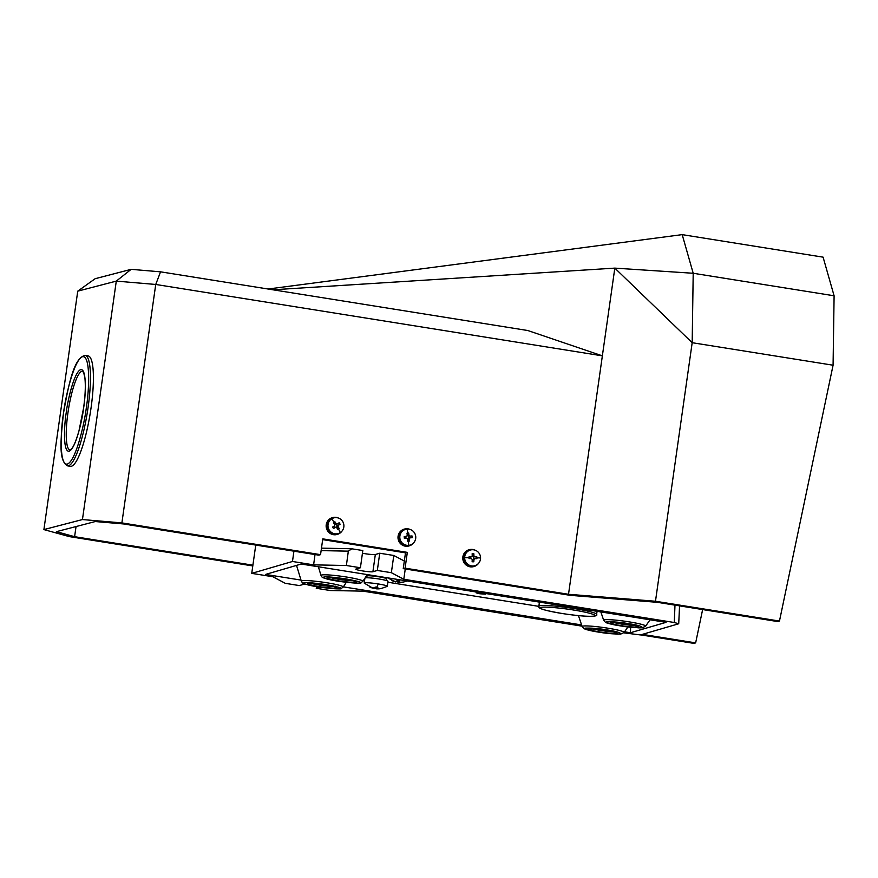 <?xml version="1.0" encoding="UTF-8"?>
<svg xmlns="http://www.w3.org/2000/svg" width="878" height="878" viewBox="0 0 878 878"><rect width="100%" height="100%" fill="white"/><g stroke="black" fill="none" stroke-linecap="round" stroke-linejoin="round"><path stroke-width="1.32" d="M479.849 593.78L485.622 594.154L481.879 593.199L476.106 592.826L479.849 593.78M623.797 632.84L640.424 634.937L678.716 623.764L674.282 622.502L403.792 579.271L391.358 572.697L377.331 570.448L372.909 571.743A8.736 0.801 8 0 1 363.47 571.062A8.736 0.801 8 0 1 355.799 569.174A8.736 0.801 8 0 1 355.996 569.043L360.419 567.748L346.382 565.509L313.622 564.861L292.484 561.481L251.734 573.367L272.871 576.747L285.306 583.332L299.332 585.571L303.755 584.276A8.736 0.801 8 0 1 305.379 584.177M538.872 606.369L387.867 582.235M630.645 627.265L630.415 632.742L624.554 631.809M581.609 624.938L343.364 586.866M301 580.095L265.562 574.431L301.209 564.027L666.062 622.348L630.415 632.742M320.031 587.162L316.245 588.271L330.271 590.521L363.042 591.157L582.026 626.157M678.716 623.764L679.561 605.875M260.942 545.896L260.129 545.776M404.319 561.042L393.805 555.478L391.358 572.697M403.792 579.271L405.263 568.966M292.484 561.481L293.921 551.175M315.015 554.545L313.622 564.861M251.734 573.367L255.75 545.073M316.475 586.603L316.245 588.271M346.382 565.509L348.336 551.154L321.118 550.616M360.419 567.748L362.812 550.528L351.376 548.739L321.469 548.146M351.858 548.772L348.336 551.154M362.438 553.239A8.736 0.801 -172 0 0 375.323 554.512L379.724 553.228L377.331 570.448M393.805 555.478L379.724 553.228M252.798 565.937L69.274 536.601L43.9 529.588L77.747 291.156L95.142 278.71L131.151 269.337L160.553 271.829L527.843 330.534L602.363 355.853L155.735 284.461L121.888 522.904L82.444 519.556L43.9 529.588M252.897 565.18L74.608 536.688L56.422 531.662L95.285 521.543L123.546 523.946L318.703 555.137L320.547 554.655L121.888 522.904M640.666 634.871L693.818 643.365L695.65 642.883L642.378 634.366M77.747 291.156L116.291 281.114L82.444 519.556M74.608 536.688L76.046 526.548M131.151 269.337L116.291 281.114L155.735 284.461L160.553 271.829M320.547 554.655L322.786 538.862L407.326 552.372L405.076 568.165L568.516 594.285L614.82 268.119L692.182 342.705L655.482 601.254L568.516 594.285M322.676 539.608L405.482 552.844L403.243 568.648L570.371 595.361L657.337 602.319L777.634 621.547L779.466 621.064L655.482 601.254M702.63 609.562L695.65 642.883M268.086 289.016L682.195 234.635L823.092 257.155L834.1 295.787L833.079 365.215L692.182 342.705L693.203 273.267L682.195 234.635M272.915 289.795L614.82 268.119L693.203 273.267L834.1 295.787M405.076 568.165L403.243 568.648M405.482 552.844L407.326 552.372M779.466 621.064L833.079 365.215M396.362 581.62L399.216 582.399A18.888 18.504 71 0 0 402.914 582.18L403.397 582.004A18.888 18.504 -109 0 1 399.699 582.235L399.018 582.048L399.819 581.016L397.328 580.621L395.506 581.576A18.888 18.504 -109 0 1 392.027 580.215L391.544 580.38A18.888 18.504 71 0 0 395.023 581.741L395.726 581.938L395.067 581.445M399.699 582.235L399.018 582.048L399.172 580.94L398.996 582.07M398.414 580.83L398.206 582.323L399.249 582.191M397.613 581.774L397.866 580.731M374.083 588.051L377.046 588.853A18.888 18.416 74.1 0 0 380.723 588.633L381.271 588.48A18.888 18.416 -105.9 0 1 377.595 588.699L376.936 588.512L377.836 587.492L375.356 587.097L373.424 588.03A18.888 18.416 -105.9 0 1 369.967 586.669L369.418 586.822A18.888 18.416 74.1 0 0 372.876 588.183L364.293 583.168A11.644 1.076 8 0 1 364.227 583.036A11.644 1.076 8 0 1 364.502 582.849A11.644 1.076 8 0 1 378.264 583.947A11.644 1.076 8 0 1 387.308 586.274A11.644 1.076 8 0 1 387.209 586.394L380.909 588.622M373.534 588.381L372.854 587.81M365.083 577.943A11.644 1.076 8 0 1 365.204 577.9A11.644 1.076 8 0 1 377.792 578.811A11.644 1.076 8 0 1 387.999 581.324L387.308 586.274M377.595 588.699L377.09 587.404M380.701 588.567L381.271 588.48M376.223 587.272L376.014 588.776L377.079 588.633M375.334 588.205L375.608 587.152M386.342 580.523L386.594 578.789A9.899 0.911 -172 0 0 377.946 576.659A9.899 0.911 -172 0 0 367.224 575.869A9.899 0.911 -172 0 0 366.982 576.034L366.741 577.768M601.178 629.449A18.888 12.654 -77.2 0 0 602.571 629.866L605.249 630.042M621.789 623.062A18.888 17.582 -68.4 0 0 623.051 623.402L625.52 623.314M626.607 623.863L627.057 623.819A18.888 17.582 -68.4 0 0 627.232 623.819M67.496 465.845L70.459 466.317A55.918 11.162 -80.9 0 0 91.082 407.655A55.918 11.162 -80.9 0 0 88.107 355.886L85.144 355.414C73.829 357.675 68.517 384.827 63.392 413.779C60.801 439.428 58.266 460.533 67.496 465.845A55.918 11.162 -80.9 0 0 88.118 407.183A55.918 11.162 -80.9 0 0 85.144 355.414M408.489 545.348A8.154 7.957 -104.6 0 1 405.735 529.335A8.154 7.957 -104.6 0 1 415.733 536.612A8.154 7.957 -104.6 0 1 408.489 545.348A14.564 3.117 -94.5 0 0 408.544 541.144L409.389 541.067L409.291 538.774L410.07 537.841L412.188 537.687L412.034 535.953L409.916 536.096L408.994 535.295L408.698 533.056L406.997 533.187L407.293 535.426L406.514 536.359L404.198 536.557L404.352 538.302L406.668 538.104L407.59 538.905L407.688 541.199L408.544 541.144M406.657 536.337L405.592 536.601L406.657 536.337M409.85 545.117L408.907 545.37A8.154 7.957 -104.6 0 1 398.908 538.093A8.154 7.957 -104.6 0 1 404.791 529.588L405.735 529.335M408.939 538.115L410.07 537.841M409.291 538.774L408.369 539.015L409.389 541.067M409.916 536.096L412.034 535.953M408.698 533.056L408.029 535.756A0.878 0.856 75.4 0 0 408.72 536.348L408.874 538.137A0.878 0.856 75.4 0 0 408.292 538.829L407.59 538.883M404.198 536.557L405.713 536.579L405.845 538.17M407.238 535.821L408.029 535.756M480.562 557.98A8.154 7.957 -104.6 0 1 472.562 566.003A8.154 7.957 -104.6 0 1 470.531 549.979A8.154 7.957 -104.6 0 1 480.562 557.98A14.564 0.823 -179.8 0 0 476.941 557.815L476.919 556.948L474.789 556.893L473.944 556.004A14.531 3.051 90.8 0 0 473.846 553.755L472.144 553.733A14.531 3.051 -89.2 0 1 472.232 555.983L471.376 556.839L469.05 556.828L469.039 557.706L469.05 558.573L471.376 558.584L472.221 559.473A14.531 3.051 -89.2 0 1 472.123 561.766L473.824 561.799A14.531 3.051 90.8 0 0 473.933 559.495L474.789 558.638L476.919 558.693L476.941 557.815M473.824 561.799L473.001 559.736L474.789 558.638M474.636 565.761L473.692 566.003A8.154 7.957 -104.6 0 1 463.738 559.066A8.154 7.957 -104.6 0 1 469.587 550.221L470.531 549.979M472.232 555.983L470.575 557.08A0.878 0.856 75.4 0 0 470.597 557.069L471.607 556.817M474.789 556.893L476.919 556.948M473.846 553.755L472.968 556.465A0.878 0.856 75.4 0 0 473.593 557.124L473.593 558.913A0.878 0.856 75.4 0 0 472.957 559.549L472.221 559.538M469.05 556.828L470.454 557.08M472.101 556.454L472.968 556.465M470.575 558.584L470.575 557.08M340.324 532.595A8.154 7.957 -104.6 0 1 329.283 530.136A8.154 7.957 -104.6 0 1 333.881 517.855A8.154 7.957 -104.6 0 1 340.324 532.595A14.564 2.996 -123.4 0 0 338.513 529.028L339.215 528.556L338.085 526.613L338.326 525.406A14.531 0.999 147.4 0 0 340.093 524.199L339.149 522.739A14.531 0.999 -32.6 0 1 337.393 523.936L336.208 523.672L334.891 521.784L334.167 522.245L333.464 522.728L334.781 524.616L334.54 525.823A14.531 0.999 -32.6 0 1 332.586 527.074L333.519 528.545A14.531 0.999 147.4 0 0 335.473 527.294L336.658 527.557L337.789 529.489L338.513 529.028M333.519 528.545L334.551 527.535L336.658 527.557M337.997 533.637L337.053 533.879A8.154 7.957 -104.6 0 1 328.339 530.389A8.154 7.957 -104.6 0 1 332.938 518.097L333.881 517.855M337.393 523.936L335.341 524.089A0.878 0.856 75.4 0 0 336.208 524.287L337.174 525.801A0.878 0.856 75.4 0 0 336.998 526.69L336.23 527.195M338.085 526.613L337.163 526.855L339.215 528.556M340.093 524.199L337.174 525.801M334.891 521.784L335.286 523.914M334.705 524.506L335.341 524.089M334.551 527.535L333.881 526.251M335.736 527.173L334.727 527.437A0.878 0.856 75.4 0 0 334.661 527.458M404.495 529.061A8.736 8.528 75.4 0 0 400.094 543.197A8.736 8.528 75.4 0 0 408.896 545.962M413.703 542.769A8.736 8.528 -104.6 0 1 398.985 533.989A8.736 8.528 -104.6 0 1 410.245 529.511M469.291 549.694A8.736 8.528 75.4 0 0 464.133 562.798A8.736 8.528 75.4 0 0 473.692 566.606M478.488 563.413A8.736 8.528 -104.6 0 1 464.44 562.721A8.736 8.528 -104.6 0 1 475.042 550.155M332.641 517.581A8.736 8.528 75.4 0 0 326.144 525.812A8.736 8.528 75.4 0 0 337.042 534.482M341.838 531.289A8.736 8.528 -104.6 0 1 326.451 525.724A8.736 8.528 -104.6 0 1 338.392 518.031M573.389 610.001C581.466 611.187 598.302 614.677 594.34 615.994C589.654 617.201 569.306 614.732 561.7 613.415C553.634 612.229 536.787 608.75 540.749 607.433C545.447 606.226 565.783 608.684 573.389 610.001M596.601 614.359C599.224 617.377 582.158 616.707 561.679 613.415C534.702 608.772 539.388 607.192 538.883 606.248A29.15 2.689 8 0 1 573.894 608.509A29.15 2.689 8 0 1 596.601 614.359L597.084 611.318M674.984 605.14L674.282 622.502M375.323 554.512L372.909 571.743M398.579 580.852A18.932 3.347 -81 0 0 399.183 579.689M376.596 587.327A18.932 3.83 -80.9 0 0 378.264 583.947M301.812 580.786A21.171 1.954 8 0 1 325.112 582.498A21.171 1.954 8 0 1 343.221 587.086L341.191 588.512C343.649 589.731 319.351 588.008 307.3 584.726C301.11 582.783 303.009 583.365 301.341 581.192A21.171 1.954 8 0 1 301.812 580.786M304.128 582.86C304.962 582.158 312.239 582.729 325.968 584.583C338.173 586.877 342.848 588.216 339.973 588.589C339.149 589.292 331.873 588.71 318.143 586.866C305.939 584.572 301.264 583.233 304.128 582.86M336.142 587.975C338.392 587.678 334.727 586.625 325.123 584.825C314.335 583.376 308.617 582.915 307.969 583.475C305.709 583.771 309.385 584.814 318.977 586.625C329.766 588.073 335.495 588.523 336.142 587.975M333.333 586.471A13.104 1.207 8 0 1 311.01 583.332M321.48 575.046A21.171 1.954 8 0 1 344.78 576.758A21.171 1.954 8 0 1 362.888 581.346L360.858 582.772C363.316 583.991 339.018 582.268 326.967 578.986C320.777 577.044 322.676 577.625 321.008 575.452A21.171 1.954 8 0 1 321.48 575.046M323.795 577.12C324.63 576.418 331.906 576.989 345.636 578.843C357.84 581.137 362.515 582.476 359.64 582.849C358.817 583.552 351.54 582.981 337.81 581.126C325.606 578.832 320.931 577.494 323.795 577.12M355.809 582.235C358.07 581.938 354.394 580.896 344.791 579.085C334.002 577.636 328.284 577.186 327.637 577.735C325.376 578.031 329.052 579.074 338.645 580.885C349.444 582.333 355.162 582.783 355.809 582.235M353 580.731A13.104 1.207 8 0 1 330.677 577.592M607.609 628.143A21.193 1.954 8 0 1 624.093 632.478L620.801 634.07L617.234 634.146L598.939 632.182C583.892 629.559 584.967 628.867 584.024 628.615L582.169 626.585A21.193 1.954 8 0 1 607.609 628.143M606.841 629.888C615.566 631.183 620.252 632.522 620.9 633.905C614.578 634.179 607.28 633.598 598.994 632.171C590.268 630.876 585.582 629.537 584.935 628.154C591.256 627.88 598.566 628.461 606.841 629.888M599.85 631.93C606.336 633.038 612.054 633.499 617.004 633.279C616.499 632.193 612.833 631.15 605.996 630.13C599.509 629.021 593.78 628.571 588.831 628.78C589.336 629.866 593.012 630.909 599.85 631.93M614.205 631.776A13.104 1.207 8 0 1 600.354 630.404A13.104 1.207 8 0 1 591.871 628.637M629.131 621.865A21.193 1.954 8 0 1 645.604 626.201L642.312 627.792L638.745 627.869L620.45 625.904C605.403 623.292 606.478 622.59 605.535 622.348L603.68 620.307A21.193 1.954 8 0 1 629.131 621.865M628.352 623.61C637.077 624.906 641.763 626.244 642.411 627.627C636.089 627.902 628.791 627.32 620.505 625.893C611.779 624.609 607.093 623.27 606.446 621.876C612.767 621.613 620.077 622.184 628.352 623.61M621.361 625.652C627.847 626.771 633.565 627.221 638.515 627.002C638.01 625.915 634.344 624.873 627.507 623.863C621.02 622.743 615.291 622.293 610.342 622.502C610.847 623.589 614.523 624.642 621.361 625.652M635.716 625.498A13.104 1.207 8 0 1 621.865 624.126A13.104 1.207 8 0 1 613.382 622.359M66.19 412.945C64.16 424.974 62.799 452.51 69.186 451.182C75.717 448.735 82.312 419.684 83.64 407.853C85.671 395.824 87.032 368.299 80.644 369.627C74.103 372.063 67.507 401.125 66.19 412.945M70.02 450.019A39.894 7.968 99.1 0 1 67.902 413.088A39.894 7.968 99.1 0 1 82.62 371.229L83.772 372.909L84.87 377.847C85.726 385.343 85.309 395.352 83.608 407.875L78.987 430.813C74.871 444.981 72.797 447.242 71.634 448.801L70.02 450.019M86.406 407.052C84.661 422.625 75.98 460.884 67.365 464.1C58.958 465.845 60.747 429.594 63.425 413.757C65.17 398.184 73.851 359.914 82.466 356.698C90.862 354.953 89.073 391.204 86.406 407.052M407.853 533.1A14.564 3.117 -94.5 0 0 407.096 529.105M408.061 535.536L408.994 535.295M469.039 557.706A14.564 0.823 -179.8 0 0 464.616 557.749M473.012 556.246L473.944 556.004M334.167 522.245A14.564 2.996 -123.4 0 0 331.555 518.887M337.404 525.648L338.326 525.406M538.883 606.248L539.388 602.099M387.615 577.845L395.726 581.938M407.216 580.973L403.046 582.169M399.699 582.41L398.634 582.366M364.227 583.036L364.908 578.218M377.244 588.864L376.53 588.831M377.068 587.404L376.914 588.545M308.573 583.431L308.573 583.431C304.446 581.631 342.222 587.349 335.648 587.239L335.231 586.109M301.341 581.192L296.534 565.388M343.221 587.086L346.305 582.312M328.24 577.691L328.24 577.691C324.114 575.891 361.89 581.609 355.316 581.499L354.899 580.369M321.008 575.452L318.363 566.771M362.888 581.346L367.256 574.585M589.434 628.736L605.963 630.141L616.51 632.544M582.169 626.585L578.448 615.599M624.093 632.478L627.913 626.947M610.945 622.469L627.474 623.863L638.021 626.266M603.68 620.307L600.837 611.922M645.604 626.201L650.049 619.78M473.571 558.924L474.57 558.66M336.142 524.309L337.152 524.045"/></g></svg>
